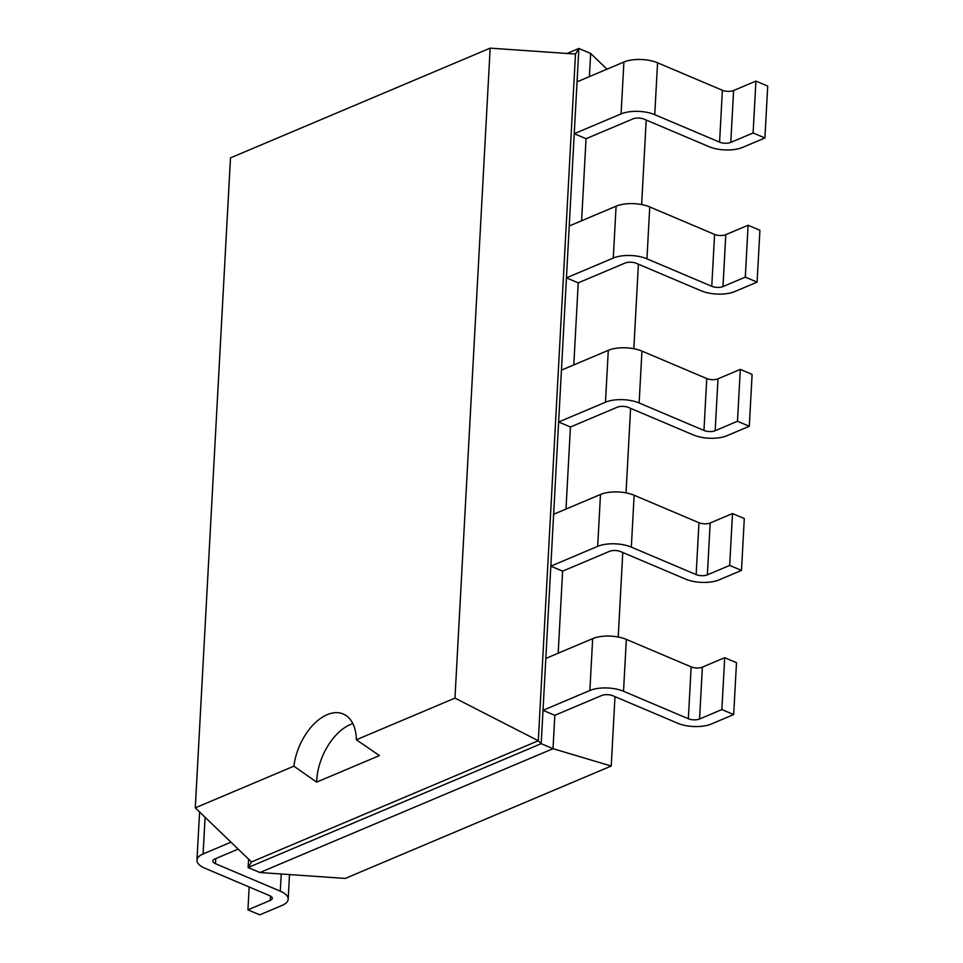 <?xml version="1.0" encoding="UTF-8"?>
<svg xmlns="http://www.w3.org/2000/svg" width="963" height="963" viewBox="0 0 963 963"><rect width="100%" height="100%" fill="white"/><g stroke="black" fill="none" stroke-linecap="round" stroke-linejoin="round"><path stroke-width="1.44" d="M611.228 766.03L553.015 748.684L259.938 872.526L345.26 878.425L611.228 766.03L614.984 696.658M618.21 637.012L622.784 552.497M626.022 492.863L630.596 408.348M633.823 348.714L638.397 264.199M641.635 204.565L646.209 120.05M606.991 69.18L590.656 53.459L578.859 48.463L567.026 53.459M589.404 76.607L590.656 53.459M581.604 220.756L586.046 138.708L632.896 118.906A7.957 3.334 3.1 0 1 644.115 119.159L708.937 146.641A23.858 10.015 -176.9 0 0 742.593 147.399L764.911 137.974L753.102 132.966L730.797 142.392L733.601 90.522L755.919 81.097L753.102 132.966M573.792 364.917L578.233 282.857L625.083 263.055A7.957 3.334 3.1 0 1 636.302 263.308L701.136 290.79A23.858 10.015 -176.9 0 0 734.793 291.548L757.099 282.123L745.302 277.115L722.984 286.553L725.789 234.671L748.107 225.246L745.302 277.115M565.991 509.066L570.433 427.006L617.283 407.205A7.957 3.334 3.1 0 1 628.502 407.457L693.324 434.939A23.858 10.015 -176.9 0 0 726.981 435.697L749.298 426.272L737.489 421.264L715.172 430.702L717.989 378.82L740.306 369.395L737.489 421.264M558.179 653.215L562.621 571.155L609.471 551.354A7.957 3.334 3.1 0 1 620.69 551.618L685.512 579.088A23.858 10.015 -176.9 0 0 719.168 579.846L741.486 570.421L729.689 565.413L707.372 574.851L710.176 522.981L732.494 513.544L729.689 565.413M259.938 872.526L248.129 867.519L541.206 743.677L553.015 748.684L554.82 715.304L601.67 695.515A7.957 3.334 3.1 0 1 612.889 695.768L677.711 723.237A23.858 10.015 -176.9 0 0 711.368 723.995L733.686 714.57L721.877 709.562L699.559 719L702.376 667.13L724.694 657.693L721.877 709.562M248.586 859.14L248.129 867.519L251.499 861.945L538.293 740.752L575.489 54.048L490.167 48.15L230.482 157.884L195.284 807.849L293.884 766.175A46.97 27.807 113 0 1 327.203 714.666A46.97 27.807 113 0 1 343.225 713.992A46.97 27.807 113 0 1 356.37 739.777L454.969 698.103L490.167 48.15M281.232 873.995L280.305 891.172L215.483 863.703A7.957 3.334 -176.9 0 1 212.859 861.03A7.957 3.334 -176.9 0 1 214.893 858.948L238.174 849.113M454.969 698.103L538.293 740.752L541.206 743.677L543.012 710.309L554.82 715.304M730.797 142.392A7.957 3.334 -176.9 0 1 719.578 142.139L654.744 114.669A23.858 10.015 3.1 0 0 621.087 113.911L623.904 62.029L577.054 81.831L578.859 48.463L575.489 54.048M545.828 658.439L543.012 710.309L589.862 690.507A23.858 10.015 3.1 0 1 623.518 691.265L688.34 718.747L691.157 666.878L626.335 639.396A23.858 10.015 3.1 0 0 592.678 638.638L545.828 658.439L550.824 566.16L562.621 571.155M722.984 286.553A7.957 3.334 -176.9 0 1 711.765 286.288L646.943 258.818A23.858 10.015 3.1 0 0 613.287 258.06L616.091 206.19L569.241 225.98L574.237 133.701L586.046 138.708M707.372 574.851A7.957 3.334 -176.9 0 1 696.153 574.598L631.331 547.116A23.858 10.015 3.1 0 0 597.674 546.358L600.479 494.488L553.629 514.278L558.624 421.999L570.433 427.006M715.172 430.702A7.957 3.334 -176.9 0 1 703.953 430.449L639.131 402.967A23.858 10.015 3.1 0 0 605.474 402.209L608.291 350.339L561.441 370.129L566.437 277.85L578.233 282.857M205.083 817.274L203.097 853.952A23.858 10.015 -176.9 0 0 196.97 860.164A23.858 10.015 -176.9 0 0 204.842 868.193L269.664 895.674A7.957 3.334 3.1 0 1 272.288 898.347A7.957 3.334 3.1 0 1 270.254 900.417L247.936 909.842L249.176 886.983M280.305 891.172A23.858 10.015 3.1 0 1 288.178 899.201A23.858 10.015 3.1 0 1 282.051 905.425L259.745 914.85L247.936 909.842M203.097 853.952L230.964 842.18M688.34 718.747A7.957 3.334 -176.9 0 0 699.559 719M623.904 62.029A23.858 10.015 3.1 0 1 657.56 62.8L722.382 90.269A7.957 3.334 -176.9 0 0 733.601 90.522M764.911 137.974L767.716 86.092L755.919 81.097M691.157 666.878A7.957 3.334 -176.9 0 0 702.376 667.13M733.686 714.57L736.49 662.7L724.694 657.693M621.087 113.911L574.237 133.701L577.054 81.831M597.674 546.358L550.824 566.16L553.629 514.278M616.091 206.19A23.858 10.015 3.1 0 1 649.748 206.949L714.57 234.418A7.957 3.334 -176.9 0 0 725.789 234.671M757.099 282.123L759.915 230.253L748.107 225.246M600.479 494.488A23.858 10.015 3.1 0 1 634.135 495.247L698.957 522.716A7.957 3.334 -176.9 0 0 710.176 522.981M741.486 570.421L744.303 518.551L732.494 513.544M613.287 258.06L566.437 277.85L569.241 225.98M605.474 402.209L558.624 421.999L561.441 370.129M608.291 350.339A23.858 10.015 3.1 0 1 641.948 351.098L706.77 378.567A7.957 3.334 -176.9 0 0 717.989 378.82M749.298 426.272L752.103 374.402L740.306 369.395M251.499 861.945L195.284 807.849M293.884 766.175L316.658 782.112L379.434 755.582L356.37 739.777M316.658 782.112A46.97 27.807 113 0 1 350.436 724.513A46.97 27.807 113 0 1 352.843 723.622M215.483 863.703L215.76 858.587M270.483 896.072L270.254 900.417M592.678 638.638L589.862 690.507M626.335 639.396L623.518 691.265M719.578 142.139L722.382 90.269M654.744 114.669L657.56 62.8M696.153 574.598L698.957 522.716M631.331 547.116L634.135 495.247M711.765 286.288L714.57 234.418M646.943 258.818L649.748 206.949M703.953 430.449L706.77 378.567M639.131 402.967L641.948 351.098M199.582 811.978L196.97 860.164M289.514 874.573L288.178 899.201"/></g></svg>
